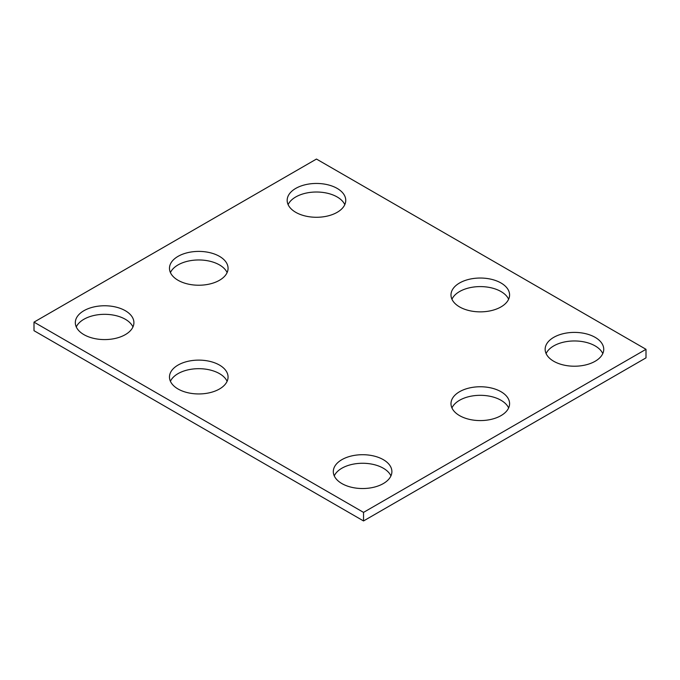 <?xml version="1.0" encoding="UTF-8"?>
<svg xmlns="http://www.w3.org/2000/svg" width="680" height="680" viewBox="0 0 680 680"><rect width="100%" height="100%" fill="white"/><g stroke="black" fill="none" stroke-linecap="round" stroke-linejoin="round"><path stroke-width="1.02" d="M646 349.308L316.464 159.052L34 322.133L34 330.692L363.536 520.948L646 357.867L646 349.308L363.536 512.388L363.536 520.948M34 322.133L363.536 512.388M553.733 361.267A29.291 16.915 0 0 0 585.65 364.93A29.291 16.915 0 0 0 603.738 349.308A29.291 16.915 0 0 0 574.447 332.401A29.291 16.915 0 0 0 545.148 349.308A29.291 16.915 0 0 0 553.733 361.267M602.786 353.591A29.291 16.915 0 0 0 574.447 340.96A29.291 16.915 0 0 0 546.1 353.591M459.578 306.909A29.291 16.915 0 0 0 491.495 310.573A29.291 16.915 0 0 0 509.583 294.95A29.291 16.915 0 0 0 480.292 278.035A29.291 16.915 0 0 0 450.993 294.95A29.291 16.915 0 0 0 459.578 306.909M508.631 299.234A29.291 16.915 0 0 0 480.292 286.594A29.291 16.915 0 0 0 451.945 299.234M459.578 415.625A29.291 16.915 0 0 0 491.495 419.296A29.291 16.915 0 0 0 509.583 403.665A29.291 16.915 0 0 0 480.292 386.758A29.291 16.915 0 0 0 450.993 403.665A29.291 16.915 0 0 0 459.578 415.625M508.631 407.949A29.291 16.915 0 0 0 480.292 395.318A29.291 16.915 0 0 0 451.945 407.949M341.887 483.573A29.291 16.915 0 0 0 373.804 487.245A29.291 16.915 0 0 0 391.892 471.614A29.291 16.915 0 0 0 362.593 454.708A29.291 16.915 0 0 0 333.302 471.614A29.291 16.915 0 0 0 341.887 483.573M390.94 475.898A29.291 16.915 0 0 0 362.593 463.267A29.291 16.915 0 0 0 334.254 475.898M178.049 280.271A29.291 16.915 0 0 0 209.975 283.942A29.291 16.915 0 0 0 228.064 268.311A29.291 16.915 0 0 0 198.764 251.404A29.291 16.915 0 0 0 169.473 268.311A29.291 16.915 0 0 0 178.049 280.271M227.111 272.595A29.291 16.915 0 0 0 198.764 259.964A29.291 16.915 0 0 0 170.425 272.595M295.749 212.321A29.291 16.915 0 0 0 327.666 215.994A29.291 16.915 0 0 0 345.754 200.362A29.291 16.915 0 0 0 316.464 183.456A29.291 16.915 0 0 0 287.164 200.362A29.291 16.915 0 0 0 295.749 212.321M344.802 204.646A29.291 16.915 0 0 0 316.464 192.015A29.291 16.915 0 0 0 288.116 204.646M83.903 334.628A29.291 16.915 0 0 0 115.821 338.3A29.291 16.915 0 0 0 133.909 322.668A29.291 16.915 0 0 0 104.609 305.762A29.291 16.915 0 0 0 75.319 322.668A29.291 16.915 0 0 0 83.903 334.628M132.957 326.952A29.291 16.915 0 0 0 104.609 314.322A29.291 16.915 0 0 0 76.27 326.952M178.049 388.994A29.291 16.915 0 0 0 209.975 392.657A29.291 16.915 0 0 0 228.064 377.034A29.291 16.915 0 0 0 198.764 360.12A29.291 16.915 0 0 0 169.473 377.034A29.291 16.915 0 0 0 178.049 388.994M227.103 381.31A29.291 16.915 0 0 0 198.764 368.679A29.291 16.915 0 0 0 170.425 381.31"/></g></svg>

